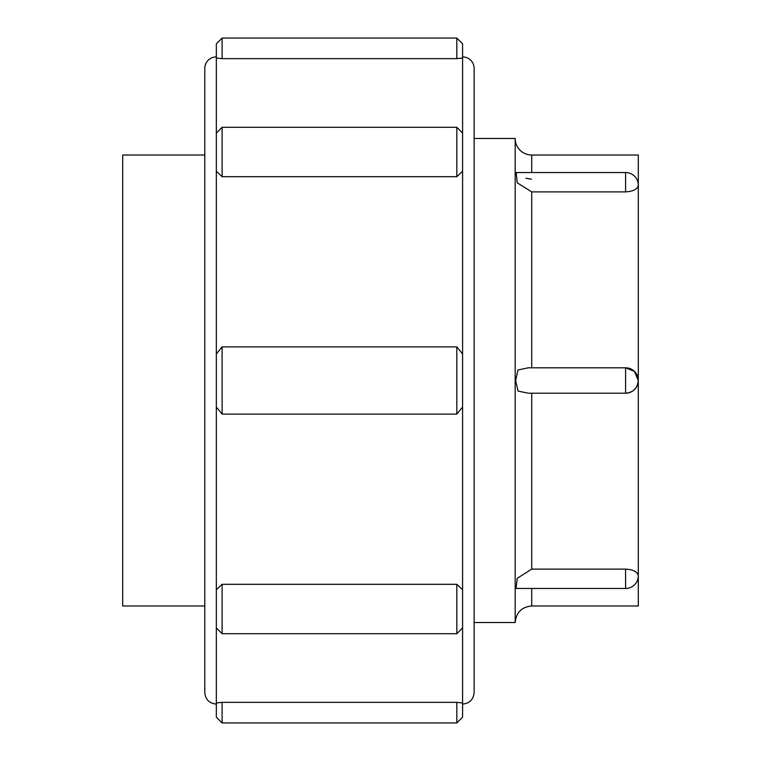 <?xml version="1.0" encoding="UTF-8"?>
<svg xmlns="http://www.w3.org/2000/svg" width="761" height="761" viewBox="0 0 761 761"><rect width="100%" height="100%" fill="white"/><g stroke="black" fill="none" stroke-linecap="round" stroke-linejoin="round"><path stroke-width="1.14" d="M625.599 569.114L625.599 588.472L516.101 588.472L517.195 578.331L531.72 569.114L625.599 569.114C633.276 569.58 637.509 571.796 638.298 575.773L638.298 185.227C637.509 189.204 633.276 191.42 625.599 191.886L531.72 191.886L517.271 182.849L516.101 172.528L625.599 172.528L625.599 191.886M636.519 374.012L634.113 371.083M531.539 179.196L525.937 178.293M516.786 172.861L516.177 172.538M531.72 588.472L531.72 605.975L638.298 605.975L638.298 575.773A12.699 12.699 0 0 1 625.599 588.472M625.599 172.528A12.699 12.699 0 0 1 638.298 185.227L638.298 155.025L531.72 155.025A16.542 16.542 0 0 1 515.178 138.473L474.132 138.473M531.72 367.81L625.599 367.81L634.389 371.339L638.298 380.576A12.699 12.699 0 0 1 625.599 393.199L528.305 393.199L518.022 391.078L515.625 380.576L517.946 369.998L528.305 367.801L531.72 367.81L531.72 191.886M531.72 605.975C521.675 606.955 516.158 612.472 515.178 622.527L515.178 138.473M216.333 703.002L216.333 717.176L222.107 722.95L222.107 702.346L216.333 703.002L216.333 589.775L222.107 584.315L456.819 584.315L456.819 633.694L222.107 633.694L222.107 584.315M222.107 702.346L456.819 702.346L456.819 722.95L462.583 717.176L462.583 407.04L456.819 414.108L222.107 414.108L216.333 407.04L216.333 353.96L222.107 346.892L456.819 346.892L462.583 353.96L462.583 171.225L456.819 176.685L222.107 176.685L216.333 171.225L216.333 43.824L222.107 38.05L456.819 38.05L456.819 58.654L222.107 58.654L216.333 57.998M456.819 584.315L462.583 589.775M456.819 702.346L462.583 703.002M222.107 58.654L222.107 38.05M462.583 171.225L462.583 57.998L456.819 58.654M462.583 57.998L462.583 43.824L456.819 38.05M222.107 176.685L222.107 127.306L456.819 127.306L456.819 176.685M222.107 414.108L222.107 346.892M456.819 346.892L456.819 414.108M462.583 407.04L462.583 353.96M638.298 380.462A12.699 12.699 0 0 0 625.599 367.801L625.599 393.199L528.305 393.199M638.298 380.5C637.509 388.243 633.276 392.467 625.599 393.19M216.333 704.096C209.323 703.411 205.47 699.568 204.785 692.548L204.785 68.452A11.539 11.539 0 0 1 216.333 56.904M462.583 704.096C469.594 703.411 473.447 699.568 474.132 692.548L474.132 68.452A11.539 11.539 0 0 0 462.583 56.904M204.785 605.975L122.702 605.975L122.702 155.025L204.785 155.025M531.72 172.528L531.72 155.025M531.72 569.114L531.72 393.199M216.333 353.96L216.333 171.225M216.333 589.775L216.333 407.04M216.333 627.92L222.107 633.694M462.583 627.92L456.819 633.694M222.107 722.95L456.819 722.95M216.333 133.08L222.107 127.306M462.583 133.08L456.819 127.306M625.599 367.801L528.305 367.801M515.178 622.527L474.132 622.527"/></g></svg>
